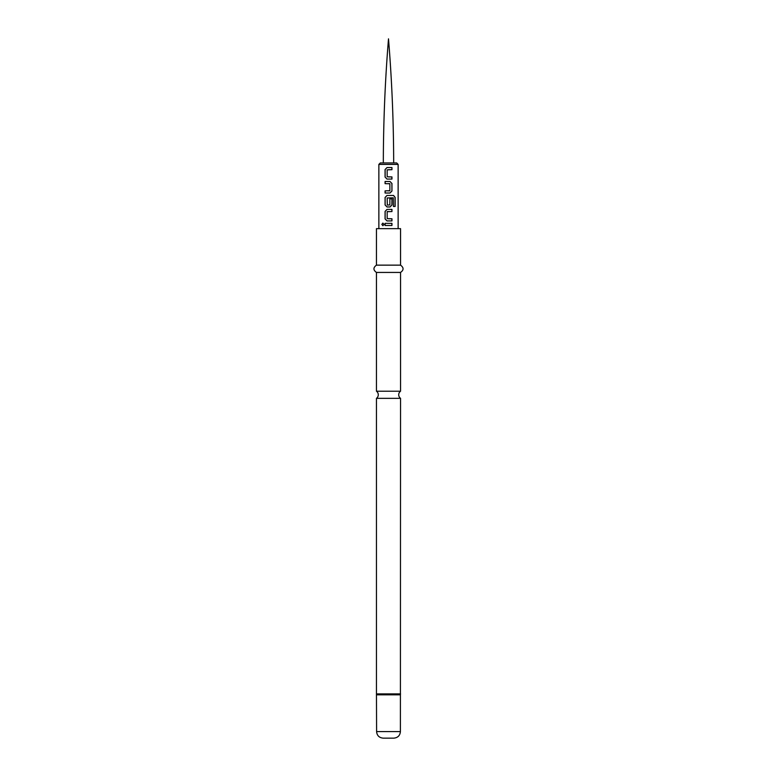 <?xml version="1.0" encoding="UTF-8"?>
<svg xmlns="http://www.w3.org/2000/svg" width="777" height="777" viewBox="0 0 777 777"><rect width="100%" height="100%" fill="white"/><g stroke="black" fill="none" stroke-linecap="round" stroke-linejoin="round"><path stroke-width="1.17" d="M381.847 224.407L382.876 223.086L384.013 224.417L382.876 225.738L381.847 224.407M382.915 225.738L381.954 224.407L382.915 223.086M388.5 225.485L385.071 225.485L385.071 223.339L391.948 223.349L391.948 225.495L385.071 225.485M388.5 220.911L387.014 220.911L385.071 218.91L385.081 211.402L387.014 209.401L391.958 209.401L391.958 211.548L387.16 211.684L387.16 218.628L391.958 218.774L391.958 220.911L387.014 220.911M388.5 206.964L387.014 206.964L385.081 204.963L385.081 197.455L387.014 195.445L393.56 195.445L395.143 197.455L395.143 206.468L393.434 206.468L393.308 197.824L387.16 197.97L387.296 205.05L389.869 204.914L389.869 198.815L391.948 198.815L391.958 204.963L390.015 206.964L388.5 206.964L389.996 206.964L391.958 204.963M388.5 193.017L385.081 193.017L385.081 190.87L389.869 190.724L389.869 183.79L385.081 183.644L385.071 181.497L390.015 181.497L391.948 183.498L391.948 191.016L390.015 193.017L388.5 193.017M388.5 179.069L387.014 179.069L385.071 177.059L385.071 169.551L387.014 167.55L391.958 167.55L391.958 169.697L387.15 169.842L387.16 176.777L391.948 176.923L391.948 179.069L387.014 179.069M383.323 162.947C383.401 121.513 385.13 80.148 388.5 38.85C391.87 80.148 393.599 121.513 393.677 162.947L388.5 162.947L396.678 162.947L398.135 164.403L378.865 164.403L380.322 162.947L388.5 162.947L380.322 162.947M388.5 228.642L400.543 228.642L400.543 265.142L376.457 265.142L376.457 228.642L388.5 228.642M376.457 391.219A4.38 4.38 0 0 1 376.457 398.339L400.543 398.339A4.38 4.38 0 0 1 400.543 391.219L376.457 391.219L376.457 272.436L400.543 272.436C403.885 270.046 403.885 267.618 400.543 265.142M400.398 731.584L376.602 731.584C376.952 735.537 379.147 737.723 383.168 738.15L393.832 738.15C397.853 737.723 400.048 735.537 400.398 731.584L400.543 398.339M385.12 225.485L385.12 223.339M388.5 223.349L391.948 223.349M391.899 223.349L391.899 225.495M387.043 220.911L385.071 218.91M388.5 211.548L387.305 211.548M385.13 218.91L385.13 211.402L387.043 209.401M388.5 218.764L391.899 218.774L391.899 220.911M388.5 209.401L391.899 209.401L391.899 211.548M387.014 206.964L385.13 204.963L385.13 197.455L387.043 195.445L393.483 195.445L395.143 197.455M395.046 197.455L395.046 206.468M387.315 205.05L388.5 205.05M393.24 197.824L387.179 197.97M391.948 198.815L391.899 204.963M388.5 181.497L390.015 181.497L391.899 183.498L391.948 191.016M391.899 191.016L389.986 193.017M385.13 183.644L385.13 181.497M389.714 183.644L388.5 183.644M388.5 190.87L389.714 190.87M385.13 193.017L385.13 190.87M387.043 179.069L385.071 177.059M385.13 177.059L385.13 169.551L387.033 167.55L388.5 167.55M388.5 176.923L391.899 176.923L391.899 179.069M391.899 167.55L391.958 169.697M391.899 169.697L388.5 169.697M376.602 731.584L376.457 693.9L400.543 693.9M376.524 694.356L400.476 694.356M376.602 694.813L400.398 694.813M378.865 228.642L378.865 164.403M398.135 228.642L398.135 164.403M400.543 391.219L400.543 272.436M376.457 693.9L376.457 398.339M376.457 272.436C373.115 270.046 373.115 267.618 376.457 265.142"/></g></svg>
